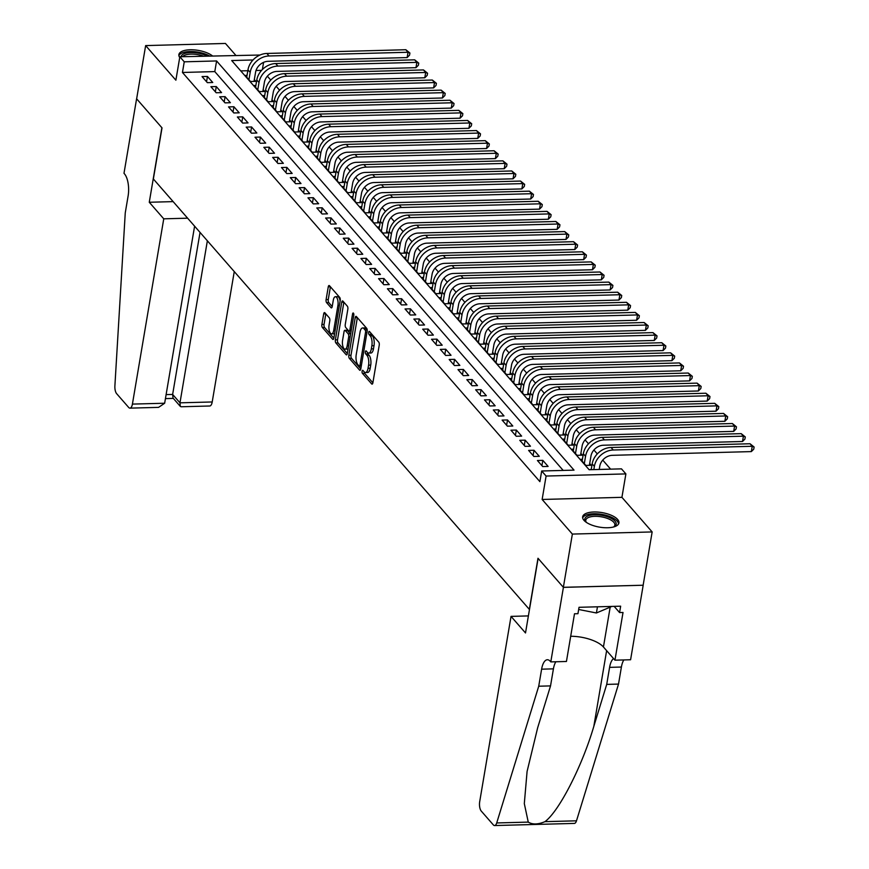 <?xml version="1.0" encoding="UTF-8"?>
<svg xmlns="http://www.w3.org/2000/svg" width="869" height="869" viewBox="0 0 869 869"><rect width="100%" height="100%" fill="white"/><g stroke="black" fill="none" stroke-linecap="round" stroke-linejoin="round"><path stroke-width="1.3" d="M362.091 371.226A1.619 0.652 -91.5 0 0 362.449 373.377L371.66 383.913A2.314 0.934 -91.5 0 0 372.073 384.141A2.314 0.934 -91.5 0 0 372.877 382.816L379.242 345.189A2.314 0.934 -91.5 0 0 378.732 342.104L369.521 331.567A1.619 0.652 -91.5 0 0 369.238 331.415A1.619 0.652 -91.5 0 0 368.673 332.338A1.619 0.652 -91.5 0 0 369.032 334.5L370.216 335.858A7.408 2.987 -91.5 0 1 371.856 345.721L371.335 348.86A7.408 2.987 -91.5 0 1 368.76 353.086A7.408 2.987 -91.5 0 1 367.424 352.379L366.24 351.011A1.619 0.652 -91.5 0 0 365.947 350.859A1.619 0.652 -91.5 0 0 365.382 351.782A1.619 0.652 -91.5 0 0 365.74 353.944L366.935 355.302A7.408 2.987 -91.5 0 1 368.575 365.165L368.043 368.304A7.408 2.987 -91.5 0 1 365.469 372.529A7.408 2.987 -91.5 0 1 364.144 371.813L362.949 370.455A1.619 0.652 -91.5 0 0 362.655 370.292A1.619 0.652 -91.5 0 0 362.091 371.226M364.209 371.889A1.619 0.652 -91.5 0 0 364.611 373.322L372.877 382.794M370.781 333.012A1.619 0.652 -91.5 0 0 371.182 334.446L372.377 335.803L370.216 335.858M367.489 352.445A1.619 0.652 -91.5 0 0 367.902 353.879L369.086 355.247L366.935 355.302M583.968 520.325A18.39 7.376 9.6 0 0 603.683 527.646A18.39 7.376 9.6 0 0 618.924 522.942A18.39 7.376 9.6 0 0 617.609 519.423A18.39 7.376 9.6 0 0 597.883 512.091A18.39 7.376 9.6 0 0 582.654 516.805A18.39 7.376 9.6 0 0 583.968 520.325M324.897 312.797A2.314 0.934 -91.5 0 0 324.485 312.579A2.314 0.934 -91.5 0 0 323.681 313.905L321.899 324.452A2.314 0.934 -91.5 0 0 322.41 327.537L332.631 339.236A2.314 0.934 -91.5 0 0 333.044 339.464A2.314 0.934 -91.5 0 0 333.848 338.139L340.213 300.511A2.314 0.934 -91.5 0 0 339.703 297.437L329.481 285.727A2.314 0.934 -91.5 0 0 329.069 285.51A2.314 0.934 -91.5 0 0 328.265 286.835L326.103 299.577A2.314 0.934 -91.5 0 0 326.614 302.662L330.991 307.669A2.314 0.934 -91.5 0 0 331.404 307.898A2.314 0.934 -91.5 0 0 332.208 306.572L333.283 300.25A6.192 2.498 -91.5 0 1 335.434 296.709A6.192 2.498 -91.5 0 1 337.911 305.551L333.729 330.329A6.192 2.498 -91.5 0 1 331.578 333.859A6.192 2.498 -91.5 0 1 329.09 325.017L329.786 320.889A2.314 0.934 -91.5 0 0 329.275 317.804L324.897 312.797M563.188 470.422L214.795 71.595L182.447 72.464L184.25 61.818L179.84 56.767L259.983 55.029M550.794 661.896L563.405 587.368L538.117 558.419L525.506 632.958L511.037 616.382L479.699 801.652A7.071 2.857 -91.5 0 0 481.263 811.081L493.31 824.866A7.071 2.857 -91.5 0 0 494.58 825.55A7.071 2.857 -91.5 0 0 496.71 822.954L538.726 686.217L541.615 669.173A16.5 6.659 88.5 0 1 547.351 659.756A16.5 6.659 88.5 0 1 550.316 661.342L550.794 661.896L566.436 661.483L574.496 613.775L577.95 613.688L579.026 607.301L620.651 606.182L619.575 612.569L623.019 612.482L614.948 660.179L630.59 659.756L643.19 585.228L563.362 587.314L537.987 558.267L529.34 609.375L153.368 178.981L162.014 127.873L136.639 98.827L145.644 45.59L175.875 80.187L179.84 56.767M563.362 587.314L572.367 534.077L652.152 531.937L621.922 497.329L625.886 473.909L546.101 476.049L541.68 470.998L574.029 470.129L216.598 60.949L184.25 61.818M621.922 497.329L542.137 499.469L572.367 534.077M542.137 499.469L546.101 476.049M182.447 72.464L539.888 481.643L541.68 470.998M348.838 355.302A2.314 0.934 -91.5 0 0 349.349 358.376L359.57 370.085A2.314 0.934 -91.5 0 0 359.983 370.303A2.314 0.934 -91.5 0 0 360.787 368.977L367.152 331.361A2.314 0.934 -91.5 0 0 366.642 328.276L356.42 316.577A2.314 0.934 -91.5 0 0 356.008 316.349A2.314 0.934 -91.5 0 0 355.204 317.674L348.838 355.302L350.989 355.236A2.314 0.934 -91.5 0 0 351.51 358.321L360.798 368.956M346.101 354.661L335.879 342.962A2.314 0.934 -91.5 0 1 335.369 339.877L341.734 302.249A2.314 0.934 -91.5 0 1 342.538 300.924A2.314 0.934 -91.5 0 1 342.951 301.152L347.328 306.16A2.314 0.934 -91.5 0 1 347.839 309.245L345.254 324.506A2.314 0.934 -91.5 0 0 345.775 327.58L348.675 330.904A2.314 0.934 -91.5 0 0 349.088 331.132A2.314 0.934 -91.5 0 0 349.892 329.807L352.575 313.915A1.619 0.652 -91.5 0 1 353.14 312.992A1.619 0.652 -91.5 0 1 353.792 315.306L347.318 353.564A2.314 0.934 -91.5 0 1 346.514 354.889A2.314 0.934 -91.5 0 1 346.101 354.661L346.916 354.639M235.76 55.268L225.44 43.45L145.644 45.59M643.147 585.174L652.152 531.937M247.035 75.386L245.188 75.44L250.478 81.501L255.877 81.349L254.324 79.59M255.866 85.488L254.009 85.542L259.31 91.603L264.697 91.462L263.155 89.692M264.687 95.59L262.84 95.644L268.13 101.706L273.529 101.564L271.975 99.794M273.518 105.692L271.66 105.746L276.961 111.808L282.349 111.666L280.806 109.896M282.338 115.805L280.491 115.849L285.782 121.91L291.169 121.769L289.627 119.998M291.169 125.907L289.312 125.951L294.613 132.012L300.001 131.871L298.458 130.1M299.99 136.009L298.143 136.053L303.433 142.114L308.821 141.973L307.278 140.202M308.821 146.111L306.963 146.155L312.264 152.216L317.652 152.075L316.11 150.304M317.641 156.214L315.795 156.257L321.085 162.329L326.472 162.177L324.93 160.407M326.472 166.316L324.615 166.37L329.916 172.431L335.304 172.279L333.761 170.52M335.293 176.418L333.446 176.472L338.736 182.533L344.124 182.381L342.582 180.622M344.113 186.52L342.267 186.574L347.567 192.636L352.955 192.483L351.413 190.724M352.944 196.622L351.087 196.676L356.388 202.738L361.776 202.596L360.233 200.826M361.765 206.724L359.918 206.779L365.208 212.84L370.607 212.699L369.064 210.928M370.596 216.826L368.738 216.881L374.039 222.942L379.427 222.801L377.885 221.03M379.416 226.939L377.57 226.983L382.86 233.044L388.258 232.903L386.716 231.132M388.247 237.041L386.39 237.085L391.691 243.146L397.079 243.005L395.536 241.234M397.068 247.144L395.221 247.187L400.511 253.248L405.91 253.107L404.367 251.337M405.899 257.246L404.042 257.289L409.342 263.35L414.73 263.209L413.188 261.439M414.719 267.348L412.873 267.391L418.163 273.463L423.561 273.311L422.008 271.541M423.551 277.45L421.693 277.504L426.994 283.566L432.382 283.413L430.839 281.654M432.371 287.552L430.524 287.606L435.814 293.668L441.213 293.516L439.66 291.756M441.202 297.654L439.345 297.709L444.646 303.77L450.033 303.618L448.491 301.858M450.023 307.756L448.176 307.811L453.466 313.872L458.865 313.731L457.311 311.96M458.854 317.858L456.996 317.913L462.297 323.974L467.685 323.833L466.142 322.062M467.674 327.961L465.827 328.015L471.117 334.076L476.516 333.935L474.963 332.164M476.505 338.074L474.648 338.117L479.949 344.178L485.337 344.037L483.794 342.267M485.326 348.176L483.479 348.219L488.769 354.28L494.157 354.139L492.614 352.369M494.157 358.278L492.299 358.321L497.6 364.383L502.988 364.241L501.446 362.471M502.977 368.38L501.131 368.423L506.421 374.485L511.808 374.343L510.266 372.573M511.808 378.482L509.951 378.526L515.252 384.598L520.64 384.446L519.097 382.675M520.629 388.584L518.782 388.639L524.072 394.7L529.46 394.548L527.918 392.788M529.46 398.686L527.602 398.741L532.903 404.802L538.291 404.65L536.749 402.89M538.28 408.788L536.434 408.843L541.724 414.904L547.112 414.752L545.569 412.992M547.112 418.891L545.254 418.945L550.555 425.006L555.943 424.865L554.4 423.094M555.932 428.993L554.085 429.047L559.375 435.108L564.763 434.967L563.221 433.197M564.752 439.095L562.906 439.149L568.196 445.21L573.594 445.069L572.052 443.299M573.583 449.208L571.726 449.251L577.027 455.313L582.415 455.171L580.872 453.401M582.404 459.31L580.557 459.353L585.847 465.415L591.246 465.273L589.703 463.503M551.858 470.716L546.471 470.868M537.422 460.516L542.723 466.577L548.111 466.425L542.821 460.364L537.422 460.516M528.602 450.403L533.892 456.475L539.291 456.323L533.99 450.261L528.602 450.403M519.771 440.301L525.072 446.362L530.459 446.221L525.169 440.159L519.771 440.301M510.95 430.198L516.24 436.26L521.639 436.119L516.338 430.057L510.95 430.198M502.119 420.096L507.42 426.158L512.808 426.016L507.518 419.955L502.119 420.096M493.299 409.994L498.589 416.055L503.987 415.914L498.687 409.853L493.299 409.994M484.478 399.892L489.768 405.953L495.156 405.812L489.866 399.751L484.478 399.892M475.647 389.79L480.948 395.851L486.336 395.71L481.035 389.649L475.647 389.79M466.827 379.688L472.117 385.749L477.505 385.608L472.215 379.547L466.827 379.688M457.996 369.586L463.296 375.647L468.684 375.506L463.383 369.434L457.996 369.586M449.175 359.484L454.465 365.545L459.853 365.393L454.563 359.332L449.175 359.484M440.344 349.381L445.645 355.443L451.033 355.291L445.732 349.229L440.344 349.381M431.524 339.268L436.814 345.341L442.202 345.189L436.911 339.127L431.524 339.268M422.692 329.166L427.993 335.228L433.381 335.086L428.08 329.025L422.692 329.166M413.872 319.064L419.162 325.125L424.55 324.984L419.26 318.923L413.872 319.064M405.041 308.962L410.342 315.023L415.73 314.882L410.44 308.821L405.041 308.962M396.221 298.86L401.511 304.921L406.909 304.78L401.608 298.719L396.221 298.86M387.389 288.758L392.69 294.819L398.078 294.678L392.788 288.617L387.389 288.758M378.569 278.656L383.859 284.717L389.258 284.576L383.957 278.514L378.569 278.656M369.738 268.554L375.039 274.615L380.426 274.474L375.136 268.412L369.738 268.554M360.917 258.451L366.207 264.513L371.606 264.361L366.305 258.299L360.917 258.451M352.086 248.349L357.387 254.411L362.775 254.259L357.485 248.197L352.086 248.349M343.266 238.247L348.556 244.308L353.955 244.156L348.654 238.095L343.266 238.247M334.435 228.134L339.736 234.206L345.123 234.054L339.833 227.993L334.435 228.134M325.614 218.032L330.904 224.093L336.303 223.952L331.002 217.891L325.614 218.032M316.783 207.93L322.084 213.991L327.472 213.85L322.182 207.789L316.783 207.93M307.963 197.828L313.253 203.889L318.651 203.748L313.351 197.687L307.963 197.828M299.132 187.726L304.432 193.787L309.82 193.646L304.53 187.585L299.132 187.726M290.311 177.624L295.601 183.685L301 183.544L295.699 177.482L290.311 177.624M281.48 167.521L286.781 173.583L292.169 173.442L286.879 167.38L281.48 167.521M272.66 157.419L277.961 163.481L283.348 163.339L278.047 157.278L272.66 157.419M263.839 147.317L269.129 153.378L274.517 153.226L269.227 147.165L263.839 147.317M255.008 137.215L260.309 143.276L265.697 143.124L260.396 137.063L255.008 137.215M246.188 127.113L251.478 133.174L256.866 133.022L251.575 126.961L246.188 127.113M237.356 117L242.657 123.072L248.045 122.92L242.744 116.859L237.356 117M228.536 106.898L233.826 112.959L239.214 112.818L233.924 106.757L228.536 106.898M219.705 96.796L225.006 102.857L230.394 102.716L225.093 96.655L219.705 96.796M210.885 86.694L216.175 92.755L221.562 92.614L216.272 86.552L210.885 86.694M212.742 82.512L207.452 76.45L202.053 76.591L207.354 82.653L212.742 82.512M610.625 469.151L602.738 460.114M597.307 453.9L593.918 450.012M588.487 443.798L585.087 439.91M579.656 433.696L576.266 429.807M570.835 423.594L567.435 419.705M562.004 413.492L558.615 409.603M553.184 403.39L549.784 399.501M544.352 393.288L540.963 389.388M535.532 383.175L532.132 379.286M526.712 373.073L523.312 369.184M517.881 362.97L514.481 359.082M509.06 352.868L505.66 348.98M500.229 342.766L496.829 338.877M491.409 332.664L488.009 328.775M482.577 322.562L479.177 318.673M473.757 312.46L470.357 308.571M464.926 302.358L461.526 298.469M456.106 292.256L452.706 288.367M447.274 282.153L443.874 278.254M438.454 272.04L435.054 268.152M429.623 261.938L426.223 258.05M420.802 251.836L417.402 247.947M411.971 241.734L408.571 237.845M403.151 231.632L399.751 227.743M394.32 221.53L390.92 217.641M385.499 211.428L382.099 207.539M376.668 201.326L373.279 197.437M367.848 191.223L364.448 187.335M359.016 181.121L355.627 177.233M350.196 171.019L346.796 167.12M341.365 160.906L337.976 157.017M332.545 150.804L329.145 146.915M323.713 140.702L320.324 136.813M314.893 130.6L311.493 126.711M306.073 120.498L302.673 116.609M297.241 110.396L293.841 106.507M288.421 100.293L285.021 96.405M279.59 90.191L276.19 86.303M270.77 80.089L267.37 76.2M261.602 70.346L256.007 70.498M247.828 70.715L240.746 70.9M591.235 469.412L589.606 469.705M262.373 69.542L263.589 62.351M253.02 59.972L231.697 60.548L589.128 469.727L621.476 468.858L625.886 473.909M214.795 71.595L216.598 60.949M542.821 460.364L541.919 465.654M533.99 450.261L533.099 455.552M525.169 440.159L524.268 445.449M516.338 430.057L515.447 435.347M507.518 419.955L506.616 425.245M498.687 409.853L497.796 415.143M489.866 399.751L488.965 405.041M481.035 389.649L480.144 394.939M472.215 379.547L471.313 384.837M463.383 369.434L462.493 374.735M454.563 359.332L453.672 364.622M445.732 349.229L444.841 354.519M436.911 339.127L436.021 344.417M428.08 329.025L427.19 334.315M419.26 318.923L418.369 324.213M410.44 308.821L409.538 314.111M401.608 298.719L400.718 304.009M392.788 288.617L391.886 293.907M383.957 278.514L383.066 283.805M375.136 268.412L374.235 273.702M366.305 258.299L365.414 263.6M357.485 248.197L356.583 253.487M348.654 238.095L347.763 243.385M339.833 227.993L338.932 233.283M331.002 217.891L330.111 223.181M322.182 207.789L321.28 213.079M313.351 197.687L312.46 202.977M304.53 187.585L303.629 192.875M295.699 177.482L294.808 182.772M286.879 167.38L285.977 172.67M278.047 157.278L277.157 162.568M269.227 147.165L268.325 152.466M260.396 137.063L259.505 142.353M251.575 126.961L250.685 132.251M242.744 116.859L241.854 122.149M233.924 106.757L233.033 112.047M225.093 96.655L224.202 101.945M216.272 86.552L215.382 91.842M207.452 76.45L206.55 81.74M212.449 55.888A18.39 7.376 9.6 0 0 192.625 49.794A18.39 7.376 9.6 0 0 178.884 54.584A18.39 7.376 9.6 0 0 179.709 57.495M365.469 372.529L367.63 372.475A7.408 2.987 -91.5 0 0 370.194 368.239L368.043 368.304M369.086 355.247A7.408 2.987 -91.5 0 1 370.726 365.11L370.194 368.239M368.76 353.086L370.911 353.031A7.408 2.987 -91.5 0 0 373.485 348.806L371.335 348.86M372.377 335.803A7.408 2.987 -91.5 0 1 374.018 345.666L373.485 348.806M357.355 317.641L350.989 355.236M359.114 366.066A1.619 0.652 -91.5 0 0 359.408 366.218A1.619 0.652 -91.5 0 0 359.972 365.295L365.556 332.273A1.619 0.652 -91.5 0 0 365.197 330.111L363.937 328.678A7.408 2.987 -91.5 0 0 362.612 327.961A7.408 2.987 -91.5 0 0 360.038 332.186L356.214 354.758A7.408 2.987 -91.5 0 0 357.854 364.622L359.114 366.066M362.612 327.961L364.763 327.895A7.408 2.987 -91.5 0 1 366.099 328.612L367.196 329.872M347.328 353.531L338.041 342.897L335.879 342.962M343.885 302.216L337.52 339.822A2.314 0.934 -91.5 0 0 338.041 342.897M342.582 340.333A6.192 2.498 -91.5 0 0 345.058 349.175A6.192 2.498 -91.5 0 0 347.209 345.645L348.686 336.911A2.314 0.934 -91.5 0 0 348.176 333.837L345.275 330.513A2.314 0.934 -91.5 0 0 344.863 330.285A2.314 0.934 -91.5 0 0 344.059 331.61L342.582 340.333M345.058 349.175L347.22 349.121A6.192 2.498 -91.5 0 0 348.154 348.632M350.598 334.207A2.314 0.934 -91.5 0 0 350.337 333.772L348.176 333.837M344.863 330.285L347.013 330.231A2.314 0.934 -91.5 0 1 347.426 330.448L350.337 333.772M331.578 333.859L333.729 333.805A6.192 2.498 -91.5 0 0 334.663 333.316M340.116 301.108A6.192 2.498 -91.5 0 0 337.585 296.655L335.434 296.709M330.416 286.803L328.265 299.523A2.314 0.934 -91.5 0 0 328.775 302.608L332.219 306.551M325.832 313.872L324.05 324.398A2.314 0.934 -91.5 0 0 324.561 327.483L333.859 338.117M599.23 469.456L599.762 466.262A11.786 9.689 -41.1 0 1 612.352 455.323L751.337 451.598L752.239 446.275L613.253 450.001A17.684 14.545 138.9 0 0 594.374 466.403L593.831 469.597M750.034 443.755L754.107 447.035L752.239 446.275L750.034 443.755L611.048 447.47A17.684 14.545 138.9 0 0 592.169 463.883L591.192 469.662M754.107 447.035L753.749 449.175L751.337 451.598M586.249 522.302A15.914 6.387 -170.4 0 1 585.923 521.943A15.914 6.387 -170.4 0 1 590.996 515.089A15.914 6.387 -170.4 0 1 610.125 517.826A15.914 6.387 -170.4 0 1 614.144 526.712A15.914 6.387 -170.4 0 1 613.71 526.94M613.59 526.972A14.74 5.909 9.6 0 0 614.85 525.093A14.74 5.909 9.6 0 0 609.234 519.173A14.74 5.909 9.6 0 0 594.353 516.338A14.74 5.909 9.6 0 0 585.793 520.183A14.74 5.909 9.6 0 0 586.358 522.367M618.554 523.953A18.271 7.332 9.6 0 0 611.548 517.272A18.271 7.332 9.6 0 0 582.664 517.881M578.656 609.484L596.406 612.982L611.906 606.41M597.459 606.801L596.406 612.982M181.034 56.735A15.914 6.387 -170.4 0 1 190.246 52.553A15.914 6.387 -170.4 0 1 206.355 55.605A15.914 6.387 -170.4 0 1 207.235 56.029M209.592 55.964A18.271 7.332 9.6 0 0 207.778 55.051A18.271 7.332 9.6 0 0 178.895 55.67M203.455 56.137A14.74 5.909 9.6 0 0 182.631 56.691M538.726 686.217L550.533 685.902L537.65 727.82L527.081 771.487L524.311 803.608L528.254 822.107C532.545 824.692 538.107 824.54 544.95 821.661C559.006 811.396 582.089 766.382 593.831 726.321L606.714 684.392L609.593 667.359A16.5 6.659 88.5 0 1 613.557 658.583M606.714 684.392L618.522 684.077L621.4 667.044A16.5 6.659 88.5 0 1 623.855 659.94M555.867 661.765A16.5 6.659 88.5 0 0 553.423 668.858L550.533 685.902M544.95 821.661L576.495 820.814L618.522 684.077M563.405 587.368L643.19 585.228M511.037 616.382L528.395 615.915M570.694 636.26A26.526 10.634 -170.4 0 1 603.434 646.992L614.948 660.179M576.495 820.814A7.071 2.857 88.5 0 1 574.376 823.41L494.58 825.55M614.144 606.356L619.575 612.569M187.617 218.184L163.752 218.825L132.414 404.096L164.654 403.238L194.602 226.179M164.654 403.238L158.56 407.376L129.959 408.137A7.071 2.857 -91.5 0 1 128.688 407.452L116.642 393.668A7.071 2.857 -91.5 0 1 114.893 385.869L125.255 212.883L128.134 195.851A16.5 6.659 -91.5 0 0 124.473 173.865L123.995 173.311L136.596 98.773L161.884 127.721L149.272 202.26L163.752 218.825M173.148 201.619L149.272 202.26M207.365 240.8L179.97 402.825L212.21 401.967A7.071 2.857 88.5 0 1 209.744 405.997L181.143 406.768L180.328 406.41L179.97 402.825L172.638 394.439L200.044 232.414M234.261 271.573L212.21 401.967M129.959 408.137A7.071 2.857 -91.5 0 0 132.414 404.096M180.328 406.41L173.007 398.024L172.638 394.439L166.109 394.613M589.388 465.328L590.942 456.16A11.786 9.689 -41.1 0 1 603.52 445.221L742.517 441.495L743.408 436.173L604.422 439.899A17.684 14.545 138.9 0 0 585.554 456.301L584.305 463.644M741.203 433.653L745.287 436.933L743.408 436.173L741.203 433.653L602.217 437.368A17.684 14.545 138.9 0 0 583.349 453.781L582.1 461.124M745.287 436.933L744.929 439.062L742.517 441.495M580.568 455.215L582.121 446.058A11.786 9.689 -41.1 0 1 594.7 435.119L733.686 431.393L734.587 426.071L595.602 429.797A17.684 14.545 138.9 0 0 576.723 446.199L575.484 453.542M732.382 423.54L736.456 426.831L734.587 426.071L732.382 423.54L593.397 427.266A17.684 14.545 138.9 0 0 574.518 443.668L573.279 451.022M736.456 426.831L736.097 428.96L733.686 431.393M571.737 445.113L573.29 435.956A11.786 9.689 -41.1 0 1 585.869 425.017L724.865 421.291L725.756 415.969L586.771 419.694A17.684 14.545 138.9 0 0 567.902 436.097L566.653 443.44M723.551 413.438L727.635 416.729L725.756 415.969L723.551 413.438L584.565 417.163A17.684 14.545 138.9 0 0 565.697 433.566L564.448 440.92M727.635 416.729L727.277 418.858L724.865 421.291M562.916 435.011L564.47 425.853A11.786 9.689 -41.1 0 1 577.049 414.915L716.034 411.189L716.936 405.866L577.95 409.592A17.684 14.545 138.9 0 0 559.071 425.995L557.833 433.338M714.731 403.335L718.804 406.627L716.936 405.866L714.731 403.335L575.745 407.061A17.684 14.545 138.9 0 0 556.866 423.464L555.628 430.818M718.804 406.627L718.446 408.756L716.034 411.189M554.085 424.908L555.639 415.74A11.786 9.689 -41.1 0 1 568.228 404.813L707.214 401.087L708.116 395.764L569.119 399.479A17.684 14.545 138.9 0 0 550.251 415.893L549.002 423.236M705.9 393.233L709.984 396.525L708.116 395.764L705.9 393.233L566.914 396.959A17.684 14.545 138.9 0 0 548.046 413.362L546.797 420.715M709.984 396.525L709.625 398.654L707.214 401.087M545.265 414.806L546.818 405.638A11.786 9.689 -41.1 0 1 559.397 394.711L698.383 390.985L699.284 385.662L560.299 389.377A17.684 14.545 138.9 0 0 541.42 405.79L540.181 413.133M697.079 383.131L701.153 386.423L699.284 385.662L697.079 383.131L558.094 386.857A17.684 14.545 138.9 0 0 539.214 403.259L537.976 410.602M701.153 386.423L700.794 388.552L698.383 390.985M536.434 404.704L537.987 395.536A11.786 9.689 -41.1 0 1 550.577 384.598L689.562 380.883L690.464 375.549L551.467 379.275A17.684 14.545 138.9 0 0 532.599 395.688L531.35 403.031M688.248 373.029L692.332 376.32L690.464 375.549L688.248 373.029L549.262 376.755A17.684 14.545 138.9 0 0 530.394 393.157L529.145 400.5M692.332 376.32L691.974 378.449L689.562 380.883M527.613 394.602L529.167 385.434A11.786 9.689 -41.1 0 1 541.745 374.496L680.731 370.781L681.633 365.447L542.647 369.173A17.684 14.545 138.9 0 0 523.768 385.575L522.53 392.929M679.428 362.927L683.501 366.218L681.633 365.447L679.428 362.927L540.442 366.653A17.684 14.545 138.9 0 0 521.563 383.055L520.325 390.398M683.501 366.218L683.143 368.347L680.731 370.781M518.782 384.5L520.335 375.332A11.786 9.689 -41.1 0 1 532.925 364.393L671.911 360.668L672.812 355.345L533.816 359.071A17.684 14.545 138.9 0 0 514.948 375.473L513.698 382.827M670.596 352.825L674.681 356.116L672.812 355.345L670.596 352.825L531.611 356.551A17.684 14.545 138.9 0 0 512.743 372.953L511.493 380.296M674.681 356.116L674.322 358.245L671.911 360.668M509.962 374.398L511.515 365.23A11.786 9.689 -41.1 0 1 524.094 354.291L663.08 350.565L663.981 345.243L524.995 348.969A17.684 14.545 138.9 0 0 506.116 365.371L504.878 372.725M661.776 342.723L665.85 346.014L663.981 345.243L661.776 342.723L522.79 346.449A17.684 14.545 138.9 0 0 503.911 362.851L502.673 370.194M665.85 346.014L665.491 348.143L663.08 350.565M501.131 364.296L502.684 355.128A11.786 9.689 -41.1 0 1 515.274 344.189L654.259 340.463L655.161 335.141L516.175 338.867A17.684 14.545 138.9 0 0 497.296 355.269L496.047 362.623M652.956 332.621L657.029 335.901L655.161 335.141L652.956 332.621L513.959 336.336A17.684 14.545 138.9 0 0 495.091 352.749L493.842 360.092M657.029 335.901L656.671 338.041L654.259 340.463M492.31 354.194L493.864 345.026A11.786 9.689 -41.1 0 1 506.442 334.087L645.428 330.361L646.33 325.039L507.344 328.764A17.684 14.545 138.9 0 0 488.465 345.167L487.227 352.51M644.125 322.518L648.198 325.799L646.33 325.039L644.125 322.518L505.139 326.233A17.684 14.545 138.9 0 0 486.26 342.647L485.021 349.99M648.198 325.799L647.839 327.928L645.428 330.361M483.49 344.081L485.032 334.923A11.786 9.689 -41.1 0 1 497.622 323.985L636.608 320.259L637.509 314.936L498.524 318.662A17.684 14.545 138.9 0 0 479.645 335.065L478.406 342.408M635.304 312.406L639.378 315.697L637.509 314.936L635.304 312.406L496.308 316.131A17.684 14.545 138.9 0 0 477.439 332.534L476.19 339.888M639.378 315.697L639.019 317.826L636.608 320.259M474.659 333.978L476.212 324.821A11.786 9.689 -41.1 0 1 488.791 313.883L627.776 310.157L628.678 304.834L489.692 308.56A17.684 14.545 138.9 0 0 470.813 324.963L469.575 332.306M626.473 302.303L630.546 305.595L628.678 304.834L626.473 302.303L487.487 306.029A17.684 14.545 138.9 0 0 468.608 322.432L467.37 329.786M630.546 305.595L630.188 307.724L627.776 310.157M465.838 323.876L467.381 314.719A11.786 9.689 -41.1 0 1 479.97 303.781L618.956 300.055L619.858 294.732L480.872 298.458A17.684 14.545 138.9 0 0 461.993 314.86L460.755 322.203M617.653 292.201L621.726 295.493L619.858 294.732L617.653 292.201L478.656 295.927A17.684 14.545 138.9 0 0 459.788 312.329L458.539 319.683M621.726 295.493L621.368 297.622L618.956 300.055M457.007 313.774L458.56 304.606A11.786 9.689 -41.1 0 1 471.139 293.679L610.125 289.953L611.026 284.63L472.041 288.345A17.684 14.545 138.9 0 0 453.162 304.758L451.923 312.101M608.821 282.099L612.906 285.39L611.026 284.63L608.821 282.099L469.836 285.825A17.684 14.545 138.9 0 0 450.957 302.227L449.718 309.581M612.906 285.39L612.536 287.52L610.125 289.953M448.187 303.672L449.729 294.504A11.786 9.689 -41.1 0 1 462.319 283.576L601.305 279.851L602.206 274.528L463.22 278.243A17.684 14.545 138.9 0 0 444.341 294.656L443.103 301.999M600.001 271.997L604.074 275.288L602.206 274.528L600.001 271.997L461.015 275.723A17.684 14.545 138.9 0 0 442.136 292.125L440.887 299.468M604.074 275.288L603.716 277.417L601.305 279.851M439.356 293.57L440.909 284.402A11.786 9.689 -41.1 0 1 453.488 273.463L592.473 269.748L593.375 264.415L454.389 268.141A17.684 14.545 138.9 0 0 435.521 284.554L434.272 291.897M591.17 261.895L595.254 265.186L593.375 264.415L591.17 261.895L452.184 265.621A17.684 14.545 138.9 0 0 433.305 282.023L432.067 289.366M595.254 265.186L594.885 267.315L592.473 269.748M430.535 283.468L432.078 274.3A11.786 9.689 -41.1 0 1 444.667 263.361L583.653 259.646L584.555 254.313L445.569 258.039A17.684 14.545 138.9 0 0 426.69 274.441L425.452 281.795M582.349 251.793L586.423 255.084L584.555 254.313L582.349 251.793L443.364 255.519A17.684 14.545 138.9 0 0 424.485 271.921L423.246 279.264M586.423 255.084L586.064 257.213L583.653 259.646M421.704 273.366L423.257 264.198A11.786 9.689 -41.1 0 1 435.836 253.259L574.822 249.533L575.723 244.211L436.738 247.937A17.684 14.545 138.9 0 0 417.87 264.339L416.62 271.693M573.518 241.691L577.603 244.982L575.723 244.211L573.518 241.691L434.533 245.416A17.684 14.545 138.9 0 0 415.654 261.819L414.415 269.162M577.603 244.982L577.233 247.111L574.822 249.533M412.884 263.264L414.426 254.096A11.786 9.689 -41.1 0 1 427.016 243.157L566.001 239.431L566.903 234.109L427.917 237.834A17.684 14.545 138.9 0 0 409.038 254.237L407.8 261.591M564.698 231.588L568.771 234.88L566.903 234.109L564.698 231.588L425.712 235.303A17.684 14.545 138.9 0 0 406.833 251.717L405.595 259.06M568.771 234.88L568.413 237.009L566.001 239.431M404.052 253.161L405.606 243.993A11.786 9.689 -41.1 0 1 418.185 233.055L557.17 229.329L558.072 224.006L419.086 227.732A17.684 14.545 138.9 0 0 400.218 244.135L398.969 251.489M555.867 221.486L559.951 224.767L558.072 224.006L555.867 221.486L416.881 225.201A17.684 14.545 138.9 0 0 398.002 241.615L396.764 248.958M559.951 224.767L559.582 226.907L557.17 229.329M395.232 243.059L396.775 233.891A11.786 9.689 -41.1 0 1 409.364 222.953L548.35 219.227L549.251 213.904L410.266 217.63A17.684 14.545 138.9 0 0 391.387 234.033L390.148 241.376M547.046 211.373L551.12 214.665L549.251 213.904L547.046 211.373L408.061 215.099A17.684 14.545 138.9 0 0 389.182 231.512L387.943 238.856M551.12 214.665L550.761 216.794L548.35 219.227M386.401 232.946L387.954 223.789A11.786 9.689 -41.1 0 1 400.533 212.851L539.53 209.125L540.42 203.802L401.435 207.528A17.684 14.545 138.9 0 0 382.566 223.93L381.317 231.273M538.215 201.271L542.299 204.563L540.42 203.802L538.215 201.271L399.229 204.997A17.684 14.545 138.9 0 0 380.361 221.399L379.112 228.753M542.299 204.563L541.941 206.692L539.53 209.125M377.581 222.844L379.123 213.687A11.786 9.689 -41.1 0 1 391.713 202.749L530.698 199.023L531.6 193.7L392.614 197.426A17.684 14.545 138.9 0 0 373.735 213.828L372.497 221.171M529.395 191.169L533.468 194.46L531.6 193.7L529.395 191.169L390.409 194.895A17.684 14.545 138.9 0 0 371.53 211.297L370.292 218.651M533.468 194.46L533.11 196.59L530.698 199.023M368.749 212.742L370.303 203.585A11.786 9.689 -41.1 0 1 382.881 192.646L521.878 188.921L522.769 183.598L383.783 187.324A17.684 14.545 138.9 0 0 364.915 203.726L363.666 211.069M520.564 181.067L524.648 184.358L522.769 183.598L520.564 181.067L381.578 184.793A17.684 14.545 138.9 0 0 362.71 201.195L361.461 208.549M524.648 184.358L524.289 186.487L521.878 188.921M359.929 202.64L361.482 193.472A11.786 9.689 -41.1 0 1 374.061 182.544L513.047 178.818L513.948 173.496L374.963 177.211A17.684 14.545 138.9 0 0 356.084 193.624L354.845 200.967M511.743 170.965L515.817 174.256L513.948 173.496L511.743 170.965L372.758 174.691A17.684 14.545 138.9 0 0 353.879 191.093L352.64 198.447M515.817 174.256L515.458 176.385L513.047 178.818M351.098 192.538L352.651 183.37A11.786 9.689 -41.1 0 1 365.23 172.442L504.226 168.716L505.117 163.394L366.131 167.109A17.684 14.545 138.9 0 0 347.263 183.522L346.014 190.865M502.912 160.863L506.996 164.154L505.117 163.394L502.912 160.863L363.926 164.589A17.684 14.545 138.9 0 0 345.058 180.991L343.809 188.334M506.996 164.154L506.638 166.283L504.226 168.716M342.277 182.436L343.831 173.268A11.786 9.689 -41.1 0 1 356.409 162.329L495.395 158.614L496.297 153.281L357.311 157.007A17.684 14.545 138.9 0 0 338.432 173.42L337.194 180.763M494.092 150.761L498.165 154.052L496.297 153.281L494.092 150.761L355.106 154.486A17.684 14.545 138.9 0 0 336.227 170.889L334.989 178.232M498.165 154.052L497.807 156.181L495.395 158.614M333.446 172.334L334.999 163.166A11.786 9.689 -41.1 0 1 347.589 152.227L486.575 148.512L487.476 143.179L348.48 146.904A17.684 14.545 138.9 0 0 329.612 163.307L328.363 170.661M485.26 140.659L489.345 143.95L487.476 143.179L485.26 140.659L346.275 144.384A17.684 14.545 138.9 0 0 327.407 160.787L326.157 168.13M489.345 143.95L488.986 146.079L486.575 148.512M324.626 162.231L326.179 153.063A11.786 9.689 -41.1 0 1 338.758 142.125L477.744 138.399L478.645 133.076L339.66 136.802A17.684 14.545 138.9 0 0 320.78 153.205L319.542 160.559M476.44 130.556L480.514 133.848L478.645 133.076L476.44 130.556L337.454 134.282A17.684 14.545 138.9 0 0 318.575 150.685L317.337 158.028M480.514 133.848L480.155 135.977L477.744 138.399M315.795 152.129L317.348 142.961A11.786 9.689 -41.1 0 1 329.938 132.023L468.923 128.297L469.825 122.974L330.828 126.7A17.684 14.545 138.9 0 0 311.96 143.103L310.711 150.456M467.609 120.454L471.693 123.746L469.825 122.974L467.609 120.454L328.623 124.169A17.684 14.545 138.9 0 0 309.755 140.582L308.506 147.926M471.693 123.746L471.335 125.875L468.923 128.297M306.974 142.027L308.528 132.859A11.786 9.689 -41.1 0 1 321.106 121.921L460.092 118.195L460.994 112.872L322.008 116.598A17.684 14.545 138.9 0 0 303.129 133L301.891 140.354M458.789 110.352L462.862 113.633L460.994 112.872L458.789 110.352L319.803 114.067A17.684 14.545 138.9 0 0 300.924 130.48L299.686 137.823M462.862 113.633L462.504 115.773L460.092 118.195M298.143 131.914L299.696 122.757A11.786 9.689 -41.1 0 1 312.286 111.819L451.272 108.093L452.173 102.77L313.177 106.496A17.684 14.545 138.9 0 0 294.309 122.898L293.059 130.241M449.957 100.239L454.042 103.53L452.173 102.77L449.957 100.239L310.972 103.965A17.684 14.545 138.9 0 0 292.103 120.378L290.854 127.721M454.042 103.53L453.683 105.66L451.272 108.093M289.323 121.812L290.876 112.655A11.786 9.689 -41.1 0 1 303.455 101.716L442.44 97.991L443.342 92.668L304.356 96.394A17.684 14.545 138.9 0 0 285.477 112.796L284.239 120.139M441.137 90.137L445.21 93.428L443.342 92.668L441.137 90.137L302.151 93.863A17.684 14.545 138.9 0 0 283.272 110.265L282.034 117.619M445.21 93.428L444.852 95.557L442.44 97.991M280.491 111.71L282.045 102.553A11.786 9.689 -41.1 0 1 294.634 91.614L433.62 87.888L434.522 82.566L295.536 86.292A17.684 14.545 138.9 0 0 276.657 102.694L275.408 110.037M432.317 80.035L436.39 83.326L434.522 82.566L432.317 80.035L293.32 83.761A17.684 14.545 138.9 0 0 274.452 100.163L273.203 107.517M436.39 83.326L436.032 85.455L433.62 87.888M271.671 101.608L273.224 92.451A11.786 9.689 -41.1 0 1 285.803 81.512L424.789 77.786L425.691 72.464L286.705 76.19A17.684 14.545 138.9 0 0 267.826 92.592L266.587 99.935M423.485 69.933L427.559 73.224L425.691 72.464L423.485 69.933L284.5 73.659A17.684 14.545 138.9 0 0 265.621 90.061L264.382 97.415M427.559 73.224L427.2 75.353L424.789 77.786M262.851 91.506L264.393 82.338A11.786 9.689 -41.1 0 1 276.983 71.41L415.969 67.684L416.87 62.362L277.884 66.077A17.684 14.545 138.9 0 0 259.005 82.49L257.767 89.833M414.665 59.831L418.739 63.122L416.87 62.362L414.665 59.831L275.669 63.556A17.684 14.545 138.9 0 0 256.8 79.959L255.551 87.313M418.739 63.122L418.38 65.251L415.969 67.684M254.02 81.404L255.573 72.236A11.786 9.689 -41.1 0 1 268.152 61.308L407.137 57.582L408.039 52.259L269.053 55.974A17.684 14.545 138.9 0 0 250.174 72.388L248.936 79.731M405.834 49.729L409.907 53.02L408.039 52.259L405.834 49.729L266.848 53.454A17.684 14.545 138.9 0 0 247.969 69.857L246.731 77.2M409.907 53.02L409.549 55.149L407.137 57.582M364.611 373.322L362.449 373.377M371.182 334.446L369.032 334.5M367.902 353.879L365.74 353.944M370.726 365.11L368.575 365.165M374.018 345.666L371.856 345.721M372.475 383.892L371.66 383.913M357.333 317.619L355.204 317.674M360.396 370.064L359.57 370.085M351.51 358.321L349.349 358.376M361.428 365.252L359.972 365.295M367.011 332.23L365.556 332.273M367.207 330.057L365.197 330.111M366.099 328.612L363.937 328.678M337.52 339.822L335.369 339.877M343.863 302.195L341.734 302.249M351.348 329.764L349.892 329.807M353.748 313.894L352.575 313.915M348.665 345.601L347.209 345.645M350.142 336.879L348.686 336.911M347.426 330.448L345.275 330.513M335.184 330.285L333.729 330.329M339.366 305.519L337.911 305.551M331.806 307.648L330.991 307.669M328.775 302.608L326.614 302.662M328.265 299.523L326.103 299.577M330.394 286.77L328.265 286.835M333.446 339.214L332.631 339.236M324.561 327.483L322.41 327.537M324.05 324.398L321.899 324.452M325.81 313.839L323.681 313.905M594.374 466.403L592.169 463.883M613.253 450.001L611.048 447.47M609.593 667.359L621.4 667.044M553.423 668.858L541.615 669.173M496.71 822.954L528.254 822.107M593.831 726.321L606.627 650.653M610.092 607.659L603.434 646.992M585.554 456.301L583.349 453.781M604.422 439.899L602.217 437.368M576.723 446.199L574.518 443.668M595.602 429.797L593.397 427.266M567.902 436.097L565.697 433.566M586.771 419.694L584.565 417.163M559.071 425.995L556.866 423.464M577.95 409.592L575.745 407.061M550.251 415.893L548.046 413.362M569.119 399.479L566.914 396.959M541.42 405.79L539.214 403.259M560.299 389.377L558.094 386.857M532.599 395.688L530.394 393.157M551.467 379.275L549.262 376.755M523.768 385.575L521.563 383.055M542.647 369.173L540.442 366.653M514.948 375.473L512.743 372.953M533.816 359.071L531.611 356.551M506.116 365.371L503.911 362.851M524.995 348.969L522.79 346.449M497.296 355.269L495.091 352.749M516.175 338.867L513.959 336.336M488.465 345.167L486.26 342.647M507.344 328.764L505.139 326.233M479.645 335.065L477.439 332.534M498.524 318.662L496.308 316.131M470.813 324.963L468.608 322.432M489.692 308.56L487.487 306.029M461.993 314.86L459.788 312.329M480.872 298.458L478.656 295.927M453.162 304.758L450.957 302.227M472.041 288.345L469.836 285.825M444.341 294.656L442.136 292.125M463.22 278.243L461.015 275.723M435.521 284.554L433.305 282.023M454.389 268.141L452.184 265.621M426.69 274.441L424.485 271.921M445.569 258.039L443.364 255.519M417.87 264.339L415.654 261.819M436.738 247.937L434.533 245.416M409.038 254.237L406.833 251.717M427.917 237.834L425.712 235.303M400.218 244.135L398.002 241.615M419.086 227.732L416.881 225.201M391.387 234.033L389.182 231.512M410.266 217.63L408.061 215.099M382.566 223.93L380.361 221.399M401.435 207.528L399.229 204.997M373.735 213.828L371.53 211.297M392.614 197.426L390.409 194.895M364.915 203.726L362.71 201.195M383.783 187.324L381.578 184.793M356.084 193.624L353.879 191.093M374.963 177.211L372.758 174.691M347.263 183.522L345.058 180.991M366.131 167.109L363.926 164.589M338.432 173.42L336.227 170.889M357.311 157.007L355.106 154.486M329.612 163.307L327.407 160.787M348.48 146.904L346.275 144.384M320.78 153.205L318.575 150.685M339.66 136.802L337.454 134.282M311.96 143.103L309.755 140.582M330.828 126.7L328.623 124.169M303.129 133L300.924 130.48M322.008 116.598L319.803 114.067M294.309 122.898L292.103 120.378M313.177 106.496L310.972 103.965M285.477 112.796L283.272 110.265M304.356 96.394L302.151 93.863M276.657 102.694L274.452 100.163M295.536 86.292L293.32 83.761M267.826 92.592L265.621 90.061M286.705 76.19L284.5 73.659M259.005 82.49L256.8 79.959M277.884 66.077L275.669 63.556M250.174 72.388L247.969 69.857M269.053 55.974L266.848 53.454M361.265 366.175L359.408 366.218M351.13 331.078L349.088 331.132M165.436 398.61L173.322 398.393"/></g></svg>
